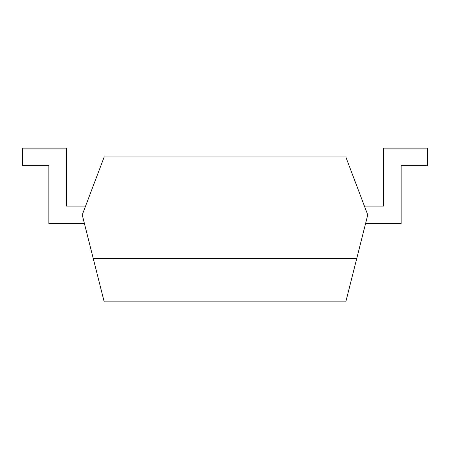 <?xml version="1.0" encoding="UTF-8"?>
<svg xmlns="http://www.w3.org/2000/svg" width="450" height="450" viewBox="0 0 450 450"><rect width="100%" height="100%" fill="white"/><g stroke="black" fill="none" stroke-linecap="round" stroke-linejoin="round"><path stroke-width="0.67" d="M84.459 223.684L48.853 223.684L48.853 165.701L22.5 165.701L22.5 148.129L66.426 148.129L66.426 206.111L85.567 206.111M104.203 156.915L82.237 214.898L93.223 258.384L356.777 258.384L367.762 214.898L345.797 156.915L104.203 156.915M356.777 258.384L345.797 301.871L104.203 301.871L93.223 258.384M365.541 223.684L401.147 223.684L401.147 165.701L427.5 165.701L427.5 148.129L383.574 148.129L383.574 206.111L364.433 206.111"/></g></svg>
